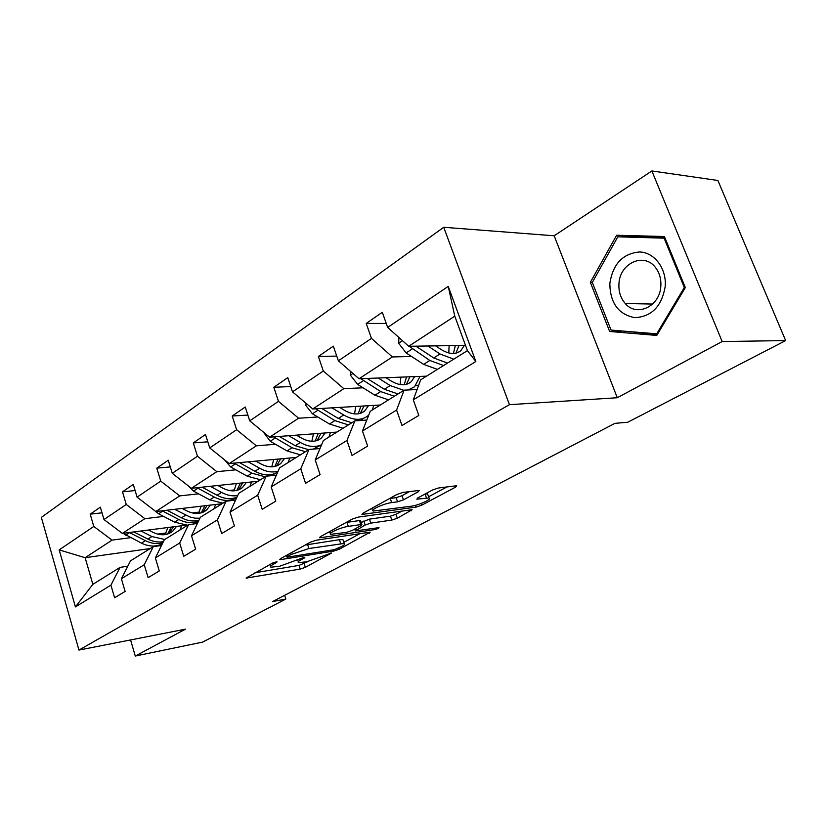 <?xml version="1.0" encoding="UTF-8"?>
<svg xmlns="http://www.w3.org/2000/svg" width="827" height="827" viewBox="0 0 827 827"><rect width="100%" height="100%" fill="white"/><g stroke="black" fill="none" stroke-linecap="round" stroke-linejoin="round"><path stroke-width="1.24" d="M276.146 561.905L272.29 563.197L246.105 578.104L300.16 569.09L305.339 567.353L331.544 553.015L306.755 561.781L298.588 562.639C297.513 562.226 298.299 561.285 300.925 559.817L304.305 557.998L304.822 557.367L303.974 557.388L279.567 566.288L270.956 567.177C269.881 566.743 270.625 565.802 273.189 564.355L276.559 562.505L277.055 561.874L276.146 561.905M418.266 491.776L419.217 490.525L418.255 490.535L402.966 492.447L396.929 494.474L362.815 513.288L361.957 514.435L416.053 507.116L421.687 505.225L455.729 487.041L456.742 485.811L455.873 485.821L438.424 488.002L432.552 489.977L417.759 497.968L416.818 499.167L428.996 497.957C433.255 498.619 418.72 505.338 411.236 506.207L373.484 511.014C369.131 510.311 383.831 503.467 391.647 502.599L397.58 501.813L403.462 499.849L418.266 491.776L417.852 490.587M617.283 397.735L722.157 341.541L785.65 340.579L717.888 180.472L651.872 170.962L554.173 235.788L443.727 227.28L509.442 404.682L617.283 397.735L554.173 235.788M130.573 639.943L135.287 656.038L185.413 629.182L78.958 650.074L509.442 404.682M135.287 656.038L202.605 642.114L285.853 599.048L284.653 595.306M785.65 340.579L627.755 422.235L614.957 423.352L272.693 601.539L285.853 599.048M316.183 540.217L310.507 542.13L280.498 558.68L279.784 559.59L281.066 559.548L333.932 551.03L339.246 549.242L370.196 532.164L316.183 540.217M320.349 536.702L352.323 519.067L358.174 517.113L412.125 509.711L397.332 518.229L391.791 520.09L370.796 523.129L365.162 525.021L355.362 530.913L379.024 527.616C378.973 528.236 377.494 528.908 374.6 529.611L320.773 537.695L319.573 537.726L320.349 536.702M722.157 341.541L651.872 170.962M413.293 399.844L420.664 379.82L467.431 350.648L475.835 361.513L413.293 399.844L418.813 415.433L401.994 425.512L396.588 410.078L362.464 430.991L367.643 446.094L352.033 455.46L346.947 440.502L315.211 459.946L320.09 474.595L305.556 483.309L300.759 468.806L271.173 486.938L275.784 501.152L262.211 509.287L257.683 495.208L230.03 512.151L234.392 525.951L221.698 533.56L217.408 519.883L191.513 535.762L195.648 549.18L183.739 556.313L179.676 543.008L155.373 557.915L159.291 570.961L148.116 577.659L144.249 564.727L121.393 578.735L125.125 591.439L114.602 597.745L110.921 585.154L75.422 606.904L59.182 549.893L93.792 526.458L90.205 514.167L100.346 507.158L103.985 519.552L126.262 504.47L122.489 491.848L133.261 484.405L137.086 497.13L160.758 481.107L156.789 468.144L168.243 460.236L172.274 473.302L197.467 456.235L193.291 442.921L205.499 434.485L209.738 447.924L236.625 429.709L232.222 416.012L245.247 407.008L249.733 420.84L278.482 401.364L273.82 387.274L287.765 377.629L292.51 391.864L323.316 371.003L318.374 356.478L333.333 346.141L338.367 360.799L371.457 338.388L366.216 323.419L382.301 312.296L387.656 327.42L448.244 286.38L475.835 361.513M443.727 227.28L41.35 517.392L78.958 650.074M426.546 376.161L359.011 378.745L392.38 356.944L411.608 356.499M392.38 356.944L371.457 338.388M359.011 378.745L338.367 360.799M362.464 430.991L370.269 411.277L404.103 390.158L396.588 410.078M417.087 389.527L404.103 390.158M380.275 405.023L312.761 408.972L343.836 388.669L363.063 387.801M415.929 385.413L418.648 385.289M343.836 388.669L323.316 371.003M312.761 408.972L292.51 391.864M315.211 459.946L323.367 440.533L354.866 420.881L346.947 440.502M366.785 420.054L354.866 420.881M336.951 432.056L269.592 437.183L298.599 418.224L317.785 416.994M298.599 418.224L278.482 401.364M269.592 437.183L249.733 420.84M271.173 486.938L279.609 467.834L309.009 449.485L300.759 468.806M320.008 448.534L309.009 449.485M296.304 457.424L229.213 463.565L256.36 445.825L275.474 444.275M256.36 445.825L236.625 429.709M229.213 463.565L209.738 447.924M230.03 512.151L238.703 493.357L266.201 476.197L257.683 495.208M276.373 475.153L266.201 476.197M258.086 481.262L191.368 488.302L216.819 471.669L235.819 469.839M268.785 466.666L272.011 466.356M216.819 471.669L197.467 456.235M191.368 488.302L172.274 473.302M191.513 535.762L200.372 517.278L226.143 501.193L217.408 519.883M235.592 500.087L226.143 501.193M222.091 503.726L155.817 511.531L179.738 495.9L198.604 493.833M229.131 490.494L234.579 489.894M179.738 495.9L160.758 481.107M155.817 511.531L137.086 497.13M155.373 557.915L164.366 539.731L188.587 524.628L179.676 543.008M197.384 523.491L188.587 524.628M185.589 525.238L122.365 533.394L144.88 518.684L163.601 516.41M192.195 512.926L199.328 512.068M144.88 518.684L126.262 504.47M122.365 533.394L103.985 519.552M121.393 578.735L130.501 560.861L153.295 546.647L144.249 564.727M161.513 545.5L153.295 546.647M150.266 548.539L85.15 557.708L112.048 540.124L130.614 537.674M157.575 534.108L166.072 532.981M112.048 540.124L93.792 526.458M59.182 549.893L85.15 557.708L92.851 584.358L120.07 567.374L110.921 585.154M467.431 350.648L454.788 316.162L408.703 346.275L465.508 345.417M127.771 566.226L120.07 567.374M92.851 584.358L75.422 606.904M408.703 346.275L387.656 327.42M448.244 286.38L454.788 316.162M102.01 512.812L90.205 514.167M135.101 490.545L122.489 491.848M170.3 466.924L156.789 468.144M207.815 441.814L193.291 442.921M247.862 415.082L232.222 416.012M290.742 386.56L273.82 387.274M336.744 356.086L318.374 356.478M386.25 323.46L366.216 323.419M590.344 282.338L609.654 331.482L656.783 335.431L685.325 287.589L664.412 236.522L616.622 235.25L590.344 282.338L592.318 282.42M254.954 572.76L298.96 565.399L308.099 561.533M343.846 542.326L360.148 533.56M287.507 556.478L287 557.129L287.889 557.098L334.304 549.666L341.685 546.461C344.559 544.879 345.407 543.877 344.218 543.442L308.916 548.518L291.135 554.483L287.507 556.478L287.052 555.062M343.277 540.62L342.936 539.607L339.38 539.7L340.662 543.556M305.256 545.024L339.38 539.7M402.17 510.983L395.988 514.301L397.332 518.229M361.182 522.468L369.442 519.139L390.447 516.162L395.988 514.301M330.097 532.092L328.205 532.371M348.301 526.396C340.703 527.357 326.985 533.601 330.841 534.314L346.451 532.381L352.064 530.5L361.048 525.621L361.885 524.556L360.789 524.587L348.301 526.396L346.937 522.333L346.182 522.457M360.655 520.927L359.435 520.565L360.789 524.587M346.937 522.333L359.435 520.565M389.61 498.505L396.154 497.658L402.025 495.693L409.406 491.641M427.962 495.022L427.58 493.905L425.264 493.915M428.582 496.789L446.9 486.938M370.434 509.081L372.729 508.77M621.191 330.903L657.382 334.418M664.691 237.194L628.396 236.212L627.9 237.101M621.397 331.431L609.654 331.482M628.396 236.212L616.622 235.25M123.006 533.312L141.469 543.153C149.149 546.812 156.127 546.998 162.412 543.69M165.1 534.614L167.86 527.523M140.972 530.996L151.889 536.558L164.769 539.483M179.945 530.014L181.733 525.734M148.467 530.024L152.943 532.309C160.521 535.886 167.075 535.555 172.605 531.337L176.523 526.406M129.301 532.495L145.407 540.662C151.527 543.659 157.357 544.352 162.898 542.719M171.344 527.078L167.519 534.077M163.426 541.654C158.412 542.574 153.233 541.716 147.909 539.08L133.809 531.916M168.946 533.56L173.443 526.809M154.866 510.797L158.577 513.794L174.631 522.147L187.615 525.238M198.594 513.391L201.116 506.196M193.58 523.987L198.366 521.186M174.59 509.318L189.776 516.927L194.934 518.157L199.917 518.219M213.904 508.832L215.651 504.48M182.147 508.429L186.685 510.817C194.376 514.57 200.992 514.322 206.523 510.083L210.409 505.101M162.154 510.786L178.808 519.501C185.941 523.067 192.526 523.584 198.563 521.051M204.869 505.752L201.199 512.885M198.956 520.224C193.435 521.744 187.605 520.938 181.454 517.826L166.94 510.218M202.718 512.358L207.112 505.483M188.205 485.821L193.508 491.093L209.81 499.859L222.939 503.188M234.082 490.845L236.346 483.557M231.901 500.521L233.731 499.198M210.285 486.307L221.543 492.416C227.156 495.404 232.552 496.438 237.711 495.518M249.909 486.369L251.604 481.945M217.894 485.501L222.504 488.013C230.309 491.962 236.967 491.796 242.487 487.537L246.332 482.503M197.022 487.703L214.245 497.048C222.804 501.379 230.32 501.524 236.811 497.461M240.388 483.133L236.904 490.39M236.946 497.172C230.898 499.642 224.272 499.012 217.056 495.259L202.088 487.165M238.538 489.873L242.797 482.875M609.84 283.413C610.068 302.93 618.327 314.343 634.629 317.64C651.542 316.844 661.734 306.455 665.208 286.462C666.717 268.568 654.446 252.318 639.55 251.966C622.772 253.517 612.869 263.999 609.84 283.413M618.947 283.868C618.524 291.642 620.632 298.185 625.264 303.509C636.687 317.351 659.936 306.507 660.825 286.183C661.269 279.144 659.564 273.044 655.739 267.865C644.378 251.801 619.578 263.12 618.947 283.868M664.091 238.104L684.311 287.517L656.7 333.839L611.039 330.066L592.308 282.441L617.8 236.822L665.094 238.186M685.304 287.558L684.311 287.517M657.734 333.829L656.7 333.839M224.344 459.647L230.65 466.955L247.201 476.166L260.474 479.774M271.763 466.852L273.727 459.492M248.255 461.817L259.688 468.258C266.294 471.855 272.445 472.817 278.151 471.152M288.147 462.51L289.791 458.013M255.915 461.125L260.588 463.761C268.506 467.917 275.215 467.855 280.694 463.585L284.498 458.499M234.082 463.12L251.915 473.178L265.209 476.817M271.287 475.68L275.598 473.251M278.099 459.088L274.833 466.49M277.779 471.99C271.287 476.125 263.668 475.887 254.912 471.276L239.468 462.624M276.59 465.973L280.694 458.851M263.431 432.107L270.212 441.246L287.021 450.932L300.428 454.84M311.841 441.267L313.464 433.844M288.726 435.726L300.335 442.497C308.306 446.942 315.397 447.676 321.61 444.699M328.846 437.111L330.428 432.552M296.417 435.136L301.162 437.917C309.195 442.3 315.935 442.362 321.383 438.093L325.114 432.955M273.572 436.873L292.045 447.748L305.473 451.697M314.808 448.989L315.955 448.141M318.199 433.482L315.19 441.018M319.48 445.887L313.226 449.123M308.678 449.702L295.239 445.722L279.268 436.449M317.103 440.522L321.01 433.276M305.494 402.832L305.494 405.034L312.451 413.789L329.508 424.013L343.04 428.262M354.525 413.903L355.765 406.46M331.958 407.856L343.732 414.999C353.501 420.54 361.616 420.767 368.077 415.681L368.78 415.04M372.243 410.037L373.742 405.406M339.68 407.401L344.487 410.337C352.633 414.968 359.394 415.154 364.769 410.895L368.428 405.716M315.728 408.796L334.873 420.612L348.425 424.902M360.923 406.16L358.215 413.831M362.629 419.072L360.696 420.478M351.847 422.762L338.295 418.452L321.744 408.445M360.303 413.366L363.983 405.985M350.514 371.354L350.503 375.313L357.646 384.421L374.941 395.223L388.587 399.834M400.082 384.555L400.878 377.143M378.249 378.011L390.179 385.568L403.865 390.313M408.145 389.962L414.565 386.778L420.023 376.409M385.971 377.712L390.84 380.813C399.09 385.723 405.861 386.064 411.164 381.816L414.709 376.605M360.81 378.673L380.689 391.584L394.355 396.247M406.533 376.926L404.186 384.731M398.014 393.952L384.348 389.269L367.167 378.435M406.47 384.328L409.882 376.792M398.821 337.416L398.779 343.443L406.119 352.912L423.651 364.366L437.39 369.39M448.792 352.953L449.102 345.665M427.921 345.986L440.005 353.997L453.775 359.166M435.622 345.862L440.564 349.159C448.906 354.37 455.677 354.876 460.866 350.669L464.288 345.428M409.148 346.265L429.823 360.458L443.572 365.534M455.326 345.562L453.413 353.501M447.5 363.084L433.741 357.967L415.857 346.162M455.935 353.191L459.006 345.51M272.745 562.97L273.189 564.355M304.098 557.377L304.305 557.998M300.501 558.504L300.925 559.817M330.8 553.036L331.007 553.645M304.14 563.663L305.339 567.353M298.96 565.399L300.16 569.09M247.149 577.07L247.459 578.052M276.352 561.874L276.559 562.505M369.038 532.216L369.359 533.167M338.832 547.991L339.246 549.242M333.519 549.79L333.932 551.03M280.746 558.535L281.066 559.548M307.623 544.579L308.916 548.518M290.68 553.056L291.135 554.483M410.843 509.773L411.205 510.817M390.447 516.162L391.791 520.09M369.442 519.139L370.796 523.129M363.818 521.031L365.162 525.021M355.724 528.515L356.189 529.89M374.135 528.257L374.6 529.611M320.431 536.651L320.773 537.695M402.025 495.693L403.462 499.849M396.154 497.658L397.58 501.813M390.21 498.423L391.647 502.599M425.099 493.998L426.505 497.999M417.428 498.154L417.78 499.157M455.315 485.883L455.729 487.041M421.077 503.488L421.687 505.225M415.433 505.318L416.053 507.116M362.702 513.35L363.063 514.415M145.407 540.662L141.469 543.153M151.889 536.558L147.909 539.08M129.581 532.64L125.673 535.183M178.808 519.501L174.631 522.147M185.682 515.149L181.454 517.826M162.723 511.096L158.577 513.794M214.245 497.048L209.81 499.859M221.543 492.416L217.056 495.259M197.911 488.23L193.508 491.093M251.915 473.178L247.201 476.166M259.688 468.258L254.912 471.276M235.333 463.916L230.65 466.955M292.045 447.748L287.021 450.932M300.335 442.497L295.239 445.722M275.205 438L270.212 441.246M306.786 403.927L305.494 404.775M334.873 420.612L329.508 424.013M343.732 414.999L338.295 418.452M317.795 410.316L312.451 413.789M352.922 373.453L350.503 375.055M380.689 391.584L374.941 395.223M390.179 385.568L384.348 389.269M363.373 380.699L357.646 384.421M402.501 340.714L398.779 343.164M429.823 360.458L423.651 364.366M440.005 353.997L433.741 357.967M412.27 348.922L406.119 352.912M270.078 564.417L270.646 566.216M297.73 560.003L298.289 561.719M286.442 555.393L286.928 556.902M342.936 539.607L344.218 543.442M354.731 529.053L355.238 530.562M329.88 531.441L330.511 533.322M360.531 520.545L361.885 524.556M372.45 507.974L373.101 509.866M427.58 493.905L428.996 497.957M169.349 533.374L172.605 531.337M203.256 512.13L206.523 510.083M239.22 489.584L242.487 487.537M652.627 304.067L625.264 303.509M277.448 465.632L280.694 463.585M318.147 440.119L321.383 438.093M361.564 412.9L364.769 410.895M407.99 383.811L411.164 381.816M457.745 352.622L460.866 350.669"/></g></svg>
